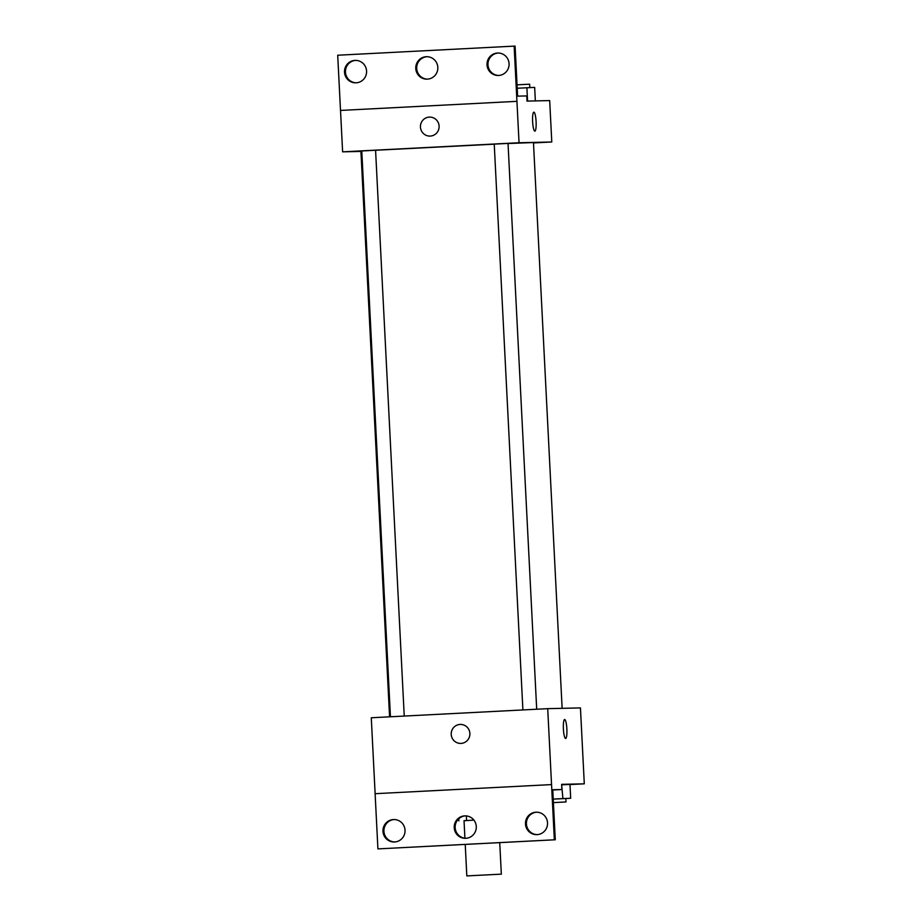 <?xml version="1.0" encoding="UTF-8"?>
<svg xmlns="http://www.w3.org/2000/svg" width="922" height="922" viewBox="0 0 922 922"><rect width="100%" height="100%" fill="white"/><g stroke="black" fill="none" stroke-linecap="round" stroke-linejoin="round"><path stroke-width="1.38" d="M467.12 875.9L501.338 874.148L467.12 875.9M464.918 838.225L464.031 820.684L473.896 820.107M473.873 820.084L464.031 820.764M466.336 815.924L466.567 820.465M458.787 818.748L458.891 820.914M569.98 784.564L584.294 783.827L561.625 784.345L561.878 789.52L552.751 789.739L555.286 839.769L554.341 839.792L547.714 708.661L371.278 717.765L375.127 793.692L551.552 784.587M565.831 798.556L570.683 798.245L569.98 784.449L561.648 784.818L562.916 798.602L553.223 799.097M555.286 839.769L377.916 848.897L375.116 793.692M584.294 783.827L580.445 707.912L547.714 708.661M460.332 724.427A9.497 9.347 -91.3 0 0 460.066 724.438A9.497 9.347 88.7 0 1 469.886 733.705A9.497 9.347 88.7 0 1 460.77 743.42A9.497 9.347 88.7 0 1 451.204 734.269A9.497 9.347 88.7 0 1 460.066 724.438A9.497 9.347 -91.3 0 0 451.215 734.269A9.497 9.347 -91.3 0 0 460.77 743.42M565.612 738.476A9.497 1.729 87 0 0 566.857 728.956A9.497 1.729 -93 0 1 565.612 738.476A9.497 1.729 -93 0 1 563.4 729.083A9.497 1.729 -93 0 1 564.633 719.506A9.497 1.729 -93 0 1 566.857 728.956A9.497 1.729 87 0 0 564.633 719.506M377.916 848.897L554.341 839.792M405.035 830.203A11.225 11.041 -91.3 0 0 393.74 819.543A11.225 11.041 -91.3 0 0 382.964 831.022A11.225 11.041 -91.3 0 0 394.27 841.993A11.225 11.041 -91.3 0 0 405.035 830.203M547.53 822.85A11.225 11.041 -91.3 0 0 536.247 812.19A11.225 11.041 -91.3 0 0 525.471 823.669A11.225 11.041 -91.3 0 0 536.765 834.641A11.225 11.041 -91.3 0 0 547.53 822.85M476.282 826.527A11.225 11.041 -91.3 0 0 464.999 815.866A11.225 11.041 -91.3 0 0 454.212 827.345A11.225 11.041 -91.3 0 0 465.518 838.317A11.225 11.041 -91.3 0 0 476.282 826.527M552.762 789.993L561.878 789.52M394.213 819.543A11.225 11.041 -91.3 0 0 383.909 830.999A11.225 11.041 -91.3 0 0 394.731 841.97M536.719 812.19A11.225 11.041 -91.3 0 0 526.416 823.646A11.225 11.041 -91.3 0 0 537.238 834.617M465.472 815.866A11.225 11.041 -91.3 0 0 455.157 827.322A11.225 11.041 -91.3 0 0 465.99 838.294M389.58 716.832L360.928 151.289L361.793 151.185M390.444 716.786L361.781 150.966L494.238 144.166M508.045 143.521L533.469 142.541L562.132 708.327M522.901 709.952L494.238 144.132L501.13 143.751L508.034 143.429L536.696 709.237M533.481 142.933L551.782 141.988L519.04 142.737L342.615 151.842L360.928 151.427M429.56 117.094A9.497 9.347 -91.3 0 0 429.295 117.106A9.497 9.347 88.7 0 1 439.114 126.372A9.497 9.347 88.7 0 1 429.998 136.087A9.497 9.347 88.7 0 1 420.444 126.936A9.497 9.347 88.7 0 1 429.295 117.106A9.497 9.347 -91.3 0 0 420.444 126.936A9.497 9.347 -91.3 0 0 429.998 136.087M551.782 141.988L549.685 100.579L527.004 101.097L526.75 95.923L517.622 96.142L515.087 46.1L514.142 46.123L516.931 101.339L340.518 110.433L342.615 151.842M514.142 46.123L337.706 55.228L340.506 110.433L516.942 101.339L519.04 142.737M534.852 131.143A9.497 1.729 87 0 0 536.085 121.623A9.497 1.729 -93 0 1 534.852 131.143A9.497 1.729 -93 0 1 532.628 121.75A9.497 1.729 -93 0 1 533.873 112.173A9.497 1.729 -93 0 1 536.097 121.623A9.497 1.729 87 0 0 533.873 112.173M437.823 67.364A11.225 11.041 -91.3 0 0 426.54 56.703A11.225 11.041 -91.3 0 0 415.764 68.182A11.225 11.041 -91.3 0 0 427.059 79.154A11.225 11.041 -91.3 0 0 437.823 67.364M487.023 64.817A11.225 11.041 -91.3 0 0 498.306 75.477A11.225 11.041 -91.3 0 0 509.082 63.998A11.225 11.041 -91.3 0 0 497.788 53.027A11.225 11.041 -91.3 0 0 487.023 64.817M344.517 72.17A11.225 11.041 -91.3 0 0 355.811 82.83A11.225 11.041 -91.3 0 0 366.587 71.351A11.225 11.041 -91.3 0 0 355.281 60.379A11.225 11.041 -91.3 0 0 344.517 72.17M427.013 56.703A11.225 11.041 -91.3 0 0 416.698 68.159A11.225 11.041 -91.3 0 0 427.531 79.131M498.26 53.027A11.225 11.041 -91.3 0 0 487.969 64.794A11.225 11.041 -91.3 0 0 498.779 75.454M355.754 60.379A11.225 11.041 -91.3 0 0 345.462 72.147A11.225 11.041 -91.3 0 0 356.284 82.807M535.348 100.913L534.668 87.394L517.219 88.247M526.9 87.74L527.58 101.086M517.046 84.824L529.643 84.202L529.816 87.613M570.683 798.245L562.916 798.602M553.235 799.12L565.831 798.51L566.004 801.956L553.407 802.613L566.004 801.956M569.98 784.449L562.213 784.795M501.338 874.148L499.736 842.639M466.82 875.9L465.23 844.425M375.577 150.263L404.239 716.071"/></g></svg>

